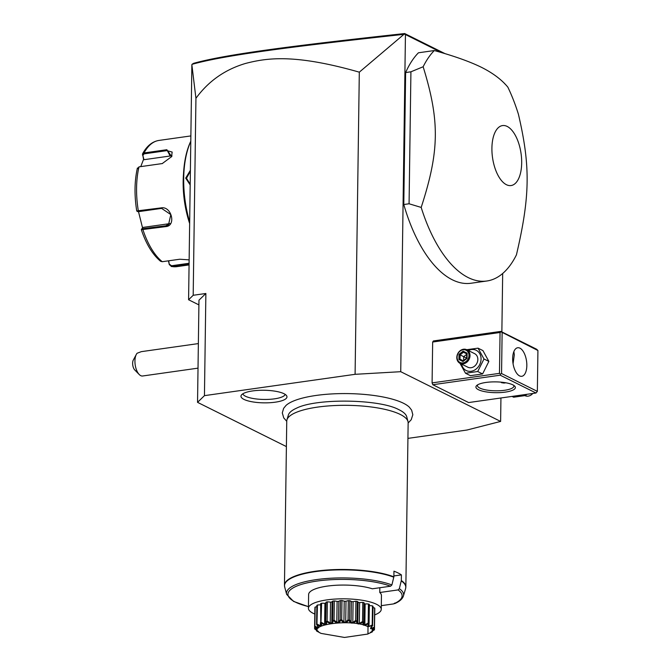 <?xml version="1.0" encoding="UTF-8"?>
<svg xmlns="http://www.w3.org/2000/svg" width="671" height="671" viewBox="0 0 671 671"><rect width="100%" height="100%" fill="white"/><g stroke="black" fill="none" stroke-linecap="round" stroke-linejoin="round"><path stroke-width="1.01" d="M407.926 438.381L466.966 430.027L500.616 421.43L400.73 371.692L355.093 374.317L204.445 395.647L197.542 402.348L286.4 446.592M286.752 421.313L283.749 417.916L282.298 412.908L283.623 408.354L285.989 405.469A64.156 17.555 0.8 0 1 340.189 393.617A64.156 17.555 0.8 0 1 403.464 403.246A64.156 17.555 0.8 0 1 409.344 407.188L411.633 410.14L412.824 414.728L411.231 419.702L408.144 423.007M243.95 399.396A22.999 6.291 0.8 0 1 241.308 395.202A22.999 6.291 0.8 0 1 260.029 390.304A22.999 6.291 0.8 0 1 284.001 393.718A22.999 6.291 0.8 0 1 286.676 395.84A22.999 6.291 0.8 0 1 271.587 402.592A22.999 6.291 0.8 0 1 243.95 399.396M400.73 371.692L405.443 34.556L404.99 34.146L403.942 34.338L359.312 72.166L355.093 374.317M502.68 273.483L501.866 331.927M500.943 397.978L500.616 421.43M405.443 34.556L442.038 52.774M432.812 384.726L468.618 402.558L536.012 393.013L500.214 375.19L432.812 384.726L432.09 382.898L432.661 342.034L433.424 340.943L500.826 331.407L501.103 331.851L500.054 332.489L499.484 373.353L500.507 374.175L501.556 373.537L537.354 391.369L536.012 393.013M434.305 50.543L418.444 52.791A121.401 57.781 81.9 0 0 405.636 72.552L403.791 204.521A121.401 57.781 81.9 0 0 470.95 283.254L486.81 281.006A121.401 57.781 81.9 0 0 516.435 254.846C530.132 196.242 530.551 166.182 518.398 114.179A121.401 57.781 81.9 0 0 507.855 87.163C501.757 79.732 492.992 73.131 481.552 67.368C469.91 61.64 454.158 56.028 434.305 50.543A121.401 57.781 81.9 0 0 423.149 66.756L410.92 71.805L409.075 203.774L421.187 207.423A121.401 57.781 81.9 0 0 468.165 277.559A121.401 57.781 81.9 0 0 486.81 281.006M504.617 83.64L505.322 84.286M359.312 72.166C294.309 53.588 266.555 57.991 245.452 63.468C224.953 69.558 208.446 81.166 195.94 98.302L193.189 295.282L205.871 293.487L198.968 300.189L197.542 402.348M205.871 293.487L204.445 395.647M193.189 295.282L188.585 299.752L198.901 304.886M195.94 98.302L191.864 64.777L188.585 299.752M191.99 64.332L193.6 63.326C224.357 54.796 285.854 46.492 404.672 33.55L445.183 53.722M404.99 34.146L404.672 33.55M192.015 64.341C222.948 55.643 284.529 47.356 403.942 34.338M189.667 221.975A72.845 34.666 -98.1 0 1 190.79 141.338M190.187 184.944L185.691 178.125L190.388 170.266M189.65 223.116A71.931 34.238 -98.1 0 1 190.799 141.204M189.079 264.072L171.122 266.488L176.842 266.647A63.737 30.338 81.9 0 1 171.877 266.504L169.318 264.676L168.706 260.793M189.088 263.275L171.541 265.758L169.52 264.299M140.751 166.609L143.577 159.329L142.546 153.852L144.047 152.946L166.844 149.717L171.692 156.569L162.256 163.573L139.207 166.836M189.65 223.527A63.737 30.338 -98.1 0 1 183.544 173.47M137.555 211.608L136.825 210.929L161.174 207.884C171.508 205.88 176.481 225.942 165.771 226.613L141.329 229.717C146.135 244.018 152.543 254.535 160.562 261.262L162.239 261.707L179.744 259.232L189.138 259.862M162.474 163.531L139.325 166.811M137.547 211.415L138.805 211.617L138.377 211.113A63.737 30.338 81.9 0 1 138.998 166.878L137.412 168.756M138.805 211.617L161.602 208.387L170.82 214.586L168.496 224.844L165.863 225.783L141.816 228.811L143.007 227.41L169.209 223.703A9.109 7.834 58.1 0 0 169.989 223.544M141.38 229.532L141.766 228.886M141.363 229.557L141.816 228.811M169.318 264.676L168.429 260.834M142.428 154.926L142.839 155.404L144.114 153.852L166.911 150.631L172.153 152.049L171.583 156.771M143.577 159.329L143.955 159.706L170.157 155.999A9.109 5.343 148.8 0 1 172.002 155.915M142.562 227.93L138.503 211.659M143.955 159.706L142.839 155.404M190.195 184.273L186.513 178.201L190.371 171.298M198.356 343.586L141.321 351.654L137.085 353.256A12.137 5.779 81.9 0 0 136.381 354.305A12.137 5.779 81.9 0 0 134.938 361.006A12.137 5.779 81.9 0 0 139.241 374.527A12.137 5.779 81.9 0 0 142.604 375.995L198.012 368.153M139.241 374.527L134.787 369.998A6.073 2.885 -98.1 0 1 133.076 360.52L136.381 354.305M512.829 384.852A19.727 5.402 0.8 0 1 514.582 386.01A19.727 5.402 0.8 0 1 503.317 392.35A19.727 5.402 0.8 0 1 478.465 389.717A19.727 5.402 0.8 0 1 476.754 385.481A19.727 5.402 0.8 0 1 493.462 381.883A19.727 5.402 0.8 0 1 512.829 384.852M500.214 375.19L500.507 374.175M499.484 373.353L432.09 382.898M500.054 332.489L432.661 342.034M537.354 391.369L537.924 350.505L536.624 349.23L500.826 331.407M537.924 350.505L501.103 331.851M502.126 332.673L501.556 373.537M519.547 375.886A14.418 6.861 -98.1 0 1 512.711 360.721A14.418 6.861 -98.1 0 1 517.718 347.746A14.418 6.861 -98.1 0 1 519.933 348.157A14.418 6.861 -98.1 0 1 526.769 363.321A14.418 6.861 -98.1 0 1 521.761 376.297A14.418 6.861 -98.1 0 1 519.547 375.886M513.063 363.757L514.313 354.816L513.877 351.562M513.676 385.322A18.209 4.982 0.8 0 1 513.877 386.077A18.209 4.982 0.8 0 1 500.256 390.707A18.209 4.982 0.8 0 1 479.807 388.064A18.209 4.982 0.8 0 1 477.458 385.565A18.209 4.982 0.8 0 1 477.677 384.819M506.119 382.839L501.824 382.78L500.818 382.135M501.975 382.856A6.374 5.326 116.5 0 1 501.011 382.151M501.472 382.193A6.073 5.074 -63.5 0 0 505.649 382.755M512.04 396.41L513.65 397.207L525.863 395.479L524.244 394.682M525.863 395.479L526.584 394.347M524.99 395.672A7.591 6.341 -63.5 0 0 532.782 393.466M459.97 363.296L465.515 373.244L470.396 375.668L482.6 373.94L488.865 361.401L482.927 350.589L478.046 348.165L466.706 349.7M488.865 361.401L483.984 358.977L478.046 348.165M482.6 373.94L477.718 371.516L483.984 358.977M465.515 373.244L477.718 371.516M461.606 364.11A11.29 9.436 -63.5 0 0 472.141 371.071A11.29 9.436 -63.5 0 0 481.065 359.035A11.29 9.436 -63.5 0 0 468.366 350.522M460.021 363.321L467.855 367.222A7.591 6.341 -63.5 0 0 477.844 359.497A7.591 6.341 -63.5 0 0 474.615 353.642L466.79 349.742A7.591 6.341 -63.5 0 0 456.8 357.467A7.591 6.341 116.5 0 0 460.021 363.321A7.591 6.341 116.5 0 0 470.01 355.596A7.591 6.341 -63.5 0 0 466.79 349.742M468.979 355.504A6.827 5.712 116.5 0 1 462.94 362.91A6.827 5.712 116.5 0 1 457.085 357.19A6.827 5.712 -63.5 0 1 463.124 349.776A6.827 5.712 -63.5 0 1 468.979 355.504M467.058 358.356L467.125 353.181L466.831 353.902L463.476 352.225L460.063 354.858L460.004 359.17L463.25 360.797L460.004 359.17L458.939 359.513L462.965 361.526L467.058 358.356M466.731 353.852L463.476 352.225L463.107 351.168L467.125 353.181L466.831 353.902M463.107 351.168L459.006 354.33L466.664 358.155L466.731 353.734M463.653 360.495L463.711 356.67L466.722 354.347M403.791 204.521L409.075 203.774M405.636 72.552L410.92 71.805M423.149 66.756C439.899 121.048 439.48 151.109 421.187 207.423M507.201 126.442A30.279 14.41 81.9 0 0 491.91 148.148A30.279 14.41 81.9 0 0 506.387 184.684A30.279 14.41 81.9 0 0 521.677 162.969A30.279 14.41 81.9 0 0 507.201 126.442M286.945 419.845L288.345 415.089A59.367 16.247 0.8 0 1 296.674 408.111C316.293 398.146 379.258 399.027 398.599 409.536A59.367 16.247 0.8 0 1 399.211 409.838A59.367 16.247 0.8 0 1 406.718 416.741L407.985 421.531A60.7 16.616 -179.2 0 0 400.31 414.468A60.7 16.616 -179.2 0 0 334.393 405.561A60.7 16.616 -179.2 0 0 286.945 419.845A60.7 16.616 -179.2 0 0 286.752 421.103L284.462 585.246A60.7 16.616 0.8 0 1 326.198 570.073A60.7 16.616 0.8 0 1 393.869 576.817L393.952 571.172A60.7 16.616 -179.2 0 1 398.096 572.967A60.7 16.616 -179.2 0 1 401.409 574.888L393.885 575.953M401.409 574.888L401.333 580.532A60.7 16.616 0.8 0 1 405.854 586.949L408.144 422.797A60.7 16.616 -179.2 0 0 407.985 421.531M401.333 580.532L399.346 588.66L398.037 589.926L379.778 592.51L379.845 587.729M381.313 605.653L393.525 603.917L394.967 602.994M379.778 592.51A36.419 9.964 0.8 0 1 381.447 595.554L381.262 609.31A36.419 9.964 -179.2 0 0 326.945 599.891A36.419 9.964 0.8 0 0 308.425 608.295A36.419 9.964 0.8 0 0 314.808 614.049M308.425 608.295L308.618 594.54A36.419 9.964 0.8 0 1 332.204 585.548A36.419 9.964 0.8 0 1 372.321 588.794L390.581 586.211L391.889 584.953L393.869 576.817M374.72 614.888A36.419 9.964 -179.2 0 0 381.262 609.31M372.774 625.414L370.996 627.863L371.44 628.341L374.359 627.117L374.628 607.985A30.111 8.237 0.8 0 1 374.812 608.404L374.468 627.754A30.111 8.237 -179.2 0 0 374.435 627.67C369.956 629.591 369.327 628.92 372.548 625.64L373.042 606.282A30.111 8.237 0.8 0 0 372.472 605.888A6.316 1.728 -179.2 0 0 369.335 605.628M374.628 607.985A6.316 1.728 -179.2 0 0 373.026 607.649M372.548 625.64A30.111 8.237 -179.2 0 0 372.439 625.565L368.136 626.655C367.607 626.731 367.8 625.749 368.723 623.711A30.111 8.237 -179.2 0 0 368.538 623.644C363.925 626.228 362.164 625.716 363.246 622.101L363.724 621.824L363.883 622.722L363.59 624.433L364.839 624.793L368.169 623.124L368.438 603.992A30.111 8.237 0.8 0 1 369.352 604.336L369.084 623.468L368.094 626.026L368.975 626.462L369.008 623.879M368.438 603.992A6.316 1.728 -179.2 0 0 365.133 603.959A27.561 7.54 -179.2 0 0 364.152 603.674M363.883 622.722L364.16 603.095A6.316 1.728 -179.2 0 0 363.992 602.692A30.111 8.237 0.8 0 0 362.793 602.415A6.316 1.728 -179.2 0 0 359.614 602.625A27.561 7.54 -179.2 0 0 358.079 602.357A6.316 1.728 -179.2 0 0 358.079 602.298A6.316 1.728 -179.2 0 0 357.333 601.468A30.111 8.237 0.8 0 0 355.924 601.283A6.316 1.728 -179.2 0 0 353.089 601.711A27.561 7.54 -179.2 0 0 351.369 601.56A6.316 1.728 -179.2 0 0 349.817 600.738A30.111 8.237 0.8 0 0 348.308 600.662A6.316 1.728 -179.2 0 0 346.001 601.283A27.561 7.54 -179.2 0 0 344.215 601.25A6.316 1.728 -179.2 0 0 341.958 600.562A30.111 8.237 0.8 0 0 340.449 600.595A6.316 1.728 -179.2 0 0 338.838 601.359A27.561 7.54 -179.2 0 0 337.102 601.459A6.316 1.728 -179.2 0 0 334.301 600.948A30.111 8.237 0.8 0 0 332.891 601.082A6.316 1.728 -179.2 0 0 332.078 601.912A6.316 1.728 -179.2 0 0 332.086 601.954L331.793 622.487M332.078 601.954A27.561 7.54 -179.2 0 0 330.526 602.172A6.316 1.728 -179.2 0 0 327.364 601.862A30.111 8.237 0.8 0 0 326.14 602.105A6.316 1.728 -179.2 0 0 325.947 602.516L325.678 622.185L326.14 602.105M325.938 603.07A27.561 7.54 -179.2 0 0 324.915 603.33A6.316 1.728 -179.2 0 0 321.619 603.263A30.111 8.237 0.8 0 0 320.671 603.573L320.772 622.965C322.852 626.513 321.568 627.091 316.93 624.701L317.45 605.032A6.316 1.728 -179.2 0 1 320.654 604.865M316.93 624.701A30.111 8.237 -179.2 0 0 316.813 624.776C319.899 628.148 319.22 628.802 314.783 626.739L314.884 626.194L317.777 627.502L318.255 627.041L316.586 624.542L316.855 605.401A30.111 8.237 0.8 0 1 317.45 605.032M316.829 606.769A6.316 1.728 -179.2 0 0 315.152 607.054A30.111 8.237 0.8 0 0 314.934 607.465L314.665 626.605L316.938 628.853L314.665 628.886L314.607 628.333L314.875 609.201A6.316 1.728 -179.2 0 1 314.909 609.184M314.665 628.886A30.111 8.237 -179.2 0 0 314.699 628.97C319.111 631.814 319.74 632.485 316.586 631L316.376 630.103M318.264 631.461L316.586 631A30.111 8.237 -179.2 0 0 316.704 631.076L320.923 633.323M316.368 630.455L317.651 630.933M314.607 628.333L316.997 629.457L316.578 628.492M316.997 629.457L317.014 628.962M314.884 626.194L315.152 607.054M317.777 627.502L317.794 626.387M317.182 624.164L320.377 625.707L320.419 622.864M320.377 625.707L321.292 625.297L320.402 622.713M363.246 622.101A30.111 8.237 -179.2 0 0 363.011 622.042C358.8 624.953 356.637 624.575 356.502 620.91A30.111 8.237 -179.2 0 0 356.217 620.876C352.703 624.064 350.279 623.845 348.937 620.222A30.111 8.237 -179.2 0 0 348.635 620.205C346.051 623.627 343.527 623.585 341.078 620.088A30.111 8.237 -179.2 0 0 340.776 620.096C339.291 623.678 336.85 623.812 333.462 620.516A30.111 8.237 -179.2 0 0 333.177 620.549C332.891 624.198 330.694 624.508 326.592 621.48A30.111 8.237 -179.2 0 0 326.358 621.522C327.28 625.171 325.485 625.632 320.956 622.906L321.619 603.263M321.35 622.394L324.63 624.173L324.915 603.33M324.63 624.173L325.905 623.845L325.678 622.185M326.592 621.48L327.096 621.002L327.364 601.862M325.88 621.237L326.358 621.522M327.096 621.002L330.233 623.007L330.526 602.172M330.233 623.007L331.793 622.789L332.078 601.912M331.793 622.789L332.623 620.222L332.891 601.082M333.462 620.516L334.041 620.079L334.301 600.948M332.623 620.222L333.177 620.549M334.041 620.079L336.817 622.302L337.102 601.459M336.817 622.302L338.545 622.202L338.838 601.359M338.545 622.202L340.18 619.727L340.449 600.595M341.078 620.088L341.698 619.694L341.958 600.562M340.18 619.727L340.776 620.096M341.698 619.694L343.921 622.092L344.215 601.25M343.921 622.092L345.716 622.118L346.001 601.283M345.716 622.118L348.039 619.794L348.308 600.662M348.937 620.222L349.549 619.87L349.817 600.738M348.039 619.794L348.635 620.205M349.549 619.87L351.076 622.394L351.369 601.56M351.076 622.394L352.803 622.545L353.089 601.711M352.803 622.545L355.655 620.415L355.924 601.283M356.502 620.91L357.064 620.6L357.333 601.468M355.655 620.415L356.217 620.876M357.786 622.747L358.071 602.357M357.064 620.6L357.786 623.191L359.32 623.46L359.614 602.625M358.079 602.298L357.786 623.191M359.32 623.46L362.525 621.556L362.793 602.415M363.724 621.824L363.992 602.692M362.525 621.556L363.011 622.042M364.839 624.793L365.133 603.959M368.169 623.124L368.538 623.644M368.975 626.462L372.204 625.02L372.472 605.888M372.204 625.02L372.439 625.565M371.44 628.341L371.457 627.259M374.359 627.117L374.435 627.67M372.472 629.457L372.078 630.312L374.477 629.272L374.502 627.653M368.362 633.676L372.212 631.948A30.111 8.237 -179.2 0 0 372.33 631.872C369.176 633.256 369.847 632.602 374.351 629.901A30.111 8.237 -179.2 0 0 374.393 629.826L372.145 629.759L374.468 627.754M374.477 629.272L374.393 629.826M371.323 631.772L372.564 631.025M372.564 631.336L370.669 632.3M368.018 626.748C352.376 618.033 302.529 625.095 321.074 633.399L344.475 637.45L367.943 634.036L368.018 626.748M242.835 393.81A21.246 5.813 -179.2 0 0 245.519 396.259A21.246 5.813 -179.2 0 0 268.551 399.379A21.246 5.813 -179.2 0 0 285.183 394.397M189.088 263.368L189.096 259.845M171.877 266.504L171.541 265.758M190.866 135.919L158.968 140.432A63.737 30.338 81.9 0 0 144.047 152.946L144.114 153.852M143.066 229.012L142.973 229.843A63.737 30.338 81.9 0 0 162.239 261.707M138.998 166.878L139.425 166.794M161.795 163.649L162.223 163.565M161.174 207.884L161.602 208.387M165.771 226.613L165.863 225.783L169.209 223.703M166.844 149.717L170.157 155.999M185.691 178.125L186.513 178.201M459.006 354.33L458.939 359.513M390.581 586.211A57.094 15.626 -179.2 0 0 305.649 583.225A57.094 15.626 -179.2 0 0 308.45 606.567M393.525 603.917A57.094 15.626 -179.2 0 0 398.037 589.926M308.442 606.668L293.546 601.409L286.643 594.372A58.562 16.029 0.8 0 1 324.521 578.687A58.562 16.029 0.8 0 1 391.889 584.953M399.346 588.66A58.562 16.029 0.8 0 1 403.422 595.999L405.603 588.584A60.65 16.599 -179.2 0 0 401.283 580.91M393.818 577.203A60.65 16.599 -179.2 0 0 324.026 570.644A60.65 16.599 -179.2 0 0 284.663 586.899L286.643 594.372M189.071 264.919L176.842 266.647M136.758 211.055C134.259 195.446 134.468 181.12 137.387 168.06M158.968 140.432C152.267 141.522 146.79 145.993 142.546 153.852M463.166 360.872L466.664 358.163M394.649 603.64C399.446 601.585 402.374 599.044 403.422 595.999M405.603 588.584L405.854 586.949M284.462 585.246L284.663 586.899"/></g></svg>
